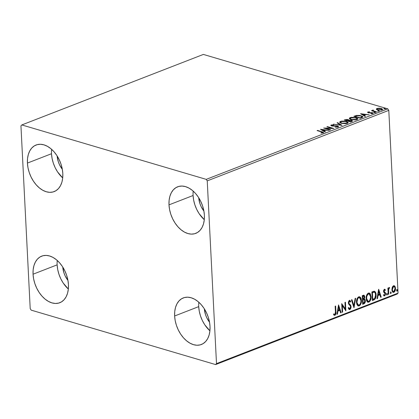 <?xml version="1.0" encoding="UTF-8"?>
<svg xmlns="http://www.w3.org/2000/svg" width="419" height="419" viewBox="0 0 419 419"><rect width="100%" height="100%" fill="white"/><g stroke="black" fill="none" stroke-linecap="round" stroke-linejoin="round"><path stroke-width="0.63" d="M193.086 195.511A24.988 16.367 -111.2 0 0 204.294 219.713L199.109 213.627L196.726 209.421L194.887 204.886L193.657 200.188L193.086 195.511L168.998 204.865L193.086 195.511A24.988 16.367 -111.2 0 1 193.185 191.106M204.393 215.308A24.988 16.367 68.8 0 1 195.746 233.378A24.988 16.367 68.8 0 1 168.998 204.865L169.108 200.387L169.894 196.286L171.324 192.709L173.346 189.807L175.875 187.681L178.829 186.413L182.076 186.057L185.507 186.628L188.985 188.1L192.373 190.409L195.542 193.484L198.37 197.192L200.753 201.398L202.592 205.933L203.823 210.631L204.393 215.308L204.289 219.786L203.503 223.887L202.073 227.465L200.052 230.366L197.517 232.493L194.568 233.76L191.315 234.116L187.885 233.545L184.412 232.079L181.024 229.764L177.855 226.689L175.022 222.981L172.644 218.776L170.8 214.24L169.569 209.542L168.998 204.865A24.988 16.367 68.8 0 1 177.651 186.795A24.988 16.367 68.8 0 1 204.393 215.308M57.136 264.855A24.988 16.367 -111.2 0 0 68.344 289.052L63.159 282.972L60.776 278.766L58.938 274.23L57.707 269.532L57.136 264.855L33.049 274.209L57.136 264.855A24.988 16.367 -111.2 0 1 57.235 260.45M68.444 284.653A24.988 16.367 68.8 0 1 59.797 302.722A24.988 16.367 68.8 0 1 33.049 274.209L33.159 269.731L33.944 265.625L35.374 262.053L37.396 259.146L39.925 257.02L42.879 255.758L46.132 255.401L49.557 255.972L53.035 257.439L56.424 259.754L59.592 262.823L62.421 266.536L64.804 270.737L66.642 275.278L67.873 279.976L68.444 284.653L68.339 289.131L67.553 293.232L66.123 296.804L64.102 299.711L61.567 301.837L58.618 303.105L55.366 303.456L51.935 302.89L48.463 301.418L45.074 299.103L41.905 296.034L39.072 292.326L36.694 288.12L34.85 283.584L33.625 278.886L33.049 274.209A24.988 16.367 68.8 0 1 41.701 256.14A24.988 16.367 68.8 0 1 68.444 284.653M51.506 153.726A24.988 16.367 -111.2 0 0 62.714 177.928L57.529 171.848L55.146 167.642L53.307 163.101L52.076 158.403L51.506 153.726L27.424 163.08L51.506 153.726A24.988 16.367 -111.2 0 1 51.605 149.326M62.813 173.529A24.988 16.367 68.8 0 1 54.166 191.598A24.988 16.367 68.8 0 1 27.424 163.08L27.528 158.607L28.314 154.501L29.744 150.929L31.765 148.022L34.3 145.896L37.249 144.634L40.502 144.277L43.932 144.843L47.405 146.315L50.793 148.63L53.962 151.699L56.79 155.412L59.173 159.613L61.012 164.154L62.242 168.852L62.813 173.529L62.709 178.002L61.923 182.108L60.493 185.68L58.471 188.587L55.937 190.713L52.988 191.975L49.735 192.331L46.305 191.766L42.832 190.294L39.444 187.979L36.275 184.91L33.447 181.202L31.064 176.996L29.225 172.455L27.994 167.757L27.424 163.08A24.988 16.367 68.8 0 1 36.071 145.011A24.988 16.367 68.8 0 1 62.813 173.529M198.711 306.635A24.988 16.367 -111.2 0 0 209.924 330.837L204.739 324.751L202.356 320.551L200.512 316.01L199.287 311.312L198.711 306.635L174.629 315.989L198.711 306.635A24.988 16.367 -111.2 0 1 198.816 302.235M210.024 326.432A24.988 16.367 68.8 0 1 201.371 344.502A24.988 16.367 68.8 0 1 174.629 315.989L174.739 311.511L175.519 307.41L176.949 303.838L178.971 300.931L181.506 298.805L184.454 297.537L187.707 297.186L191.137 297.752L194.615 299.224L197.998 301.539L201.172 304.608L204.001 308.316L206.378 312.522L208.222 317.057L209.453 321.755L210.024 326.432L209.914 330.91L209.133 335.017L207.704 338.589L205.682 341.495L203.147 343.617L200.198 344.884L196.946 345.24L193.515 344.669L190.037 343.203L186.654 340.888L183.48 337.814L180.652 334.105L178.274 329.905L176.43 325.364L175.2 320.666L174.629 315.989A24.988 16.367 68.8 0 1 183.281 297.919A24.988 16.367 68.8 0 1 210.024 326.432M209.542 322.237A17.095 11.198 68.8 0 1 204.336 308.84L205.535 314.7L206.792 317.806L209.542 322.237M62.331 169.328A17.095 11.198 68.8 0 1 57.131 155.931L58.325 161.792L59.587 164.897L62.331 169.328M67.962 280.452A17.095 11.198 68.8 0 1 62.756 267.055L63.955 272.916L65.217 276.021L67.962 280.452M203.912 211.108A17.095 11.198 68.8 0 1 198.706 197.71L199.905 203.576L201.167 206.677L203.912 211.113M215.628 364.577L397.181 294.059L398.05 293.101L216.497 363.613L207.237 180.877L388.795 110.359L398.05 293.101L388.795 110.359L387.8 108.851L206.242 179.369L21.819 124.941L203.372 54.423L387.8 108.851L203.372 54.423L21.819 124.941L20.95 125.899L30.205 308.641L31.2 310.149L215.628 364.577L216.497 363.613L207.237 180.877L206.242 179.369L21.819 124.941L20.95 125.899L30.205 308.641L31.2 310.149L215.628 364.577L216.497 363.613L398.05 293.101L397.181 294.059L215.628 364.577M376.461 109.207L378.614 110.103L381.95 109.909L382.526 109.527L382.06 108.762L379.143 108.16L376.456 108.814L376.461 109.207L377.666 109.893L381.95 109.909L382.578 109.338L381.321 108.474L379.143 108.16L377.016 108.453L376.398 109.024M376.21 112.077L376.707 111.883L373.308 110.773L373.271 110.019L372.507 110.255L372.643 110.684L371.444 110.674L376.21 112.077L376.707 111.883L373.549 110.899L373.271 110.019L372.727 110.118L372.643 110.684L371.444 110.674L376.21 112.077M372.344 113.628L372.423 112.664L369.233 112.611L369.249 112.889L368.683 112.528L368.699 112.837L368.521 112.151L369.548 111.815L367.714 112.083L367.704 112.507L368.62 112.826L372.182 112.962L372.109 113.329L370.92 113.449L371.077 113.69L372.858 113.434L373.114 113.151L372.842 112.831L368.683 112.528L368.427 112.198L369.548 111.815L367.903 111.988L367.929 112.486L368.369 112.376M361.838 117.66L362.823 117.09L362.686 116.492L359.748 115.445L356.574 115.408L353.814 116.32L360.33 118.247L362.891 116.859L361.147 115.759L356.574 115.408L353.814 116.32L360.33 118.247L361.838 117.66M348.975 120.253L348.194 119.609L348.22 120.064L348.194 119.609L345.088 119.714L344.905 120.284L345.088 119.714L344.167 120.07L350.687 121.992L352.568 121.065L351.667 120.347L348.975 120.253L348.556 119.734L347.079 119.415L344.167 120.07L350.687 121.992L352.583 120.976L351.667 120.347L348.996 120.143L349.017 120.635M341.962 125.381L337.604 122.62L337.059 122.83L340.427 124.899L333.362 124.265L342.045 125.349L337.604 122.62L337.059 122.83L340.427 124.899L333.362 124.265L341.962 125.381M330.654 129.775L325.804 128.34L333.896 128.513L327.375 126.59L326.878 126.784L331.743 128.219L323.636 128.041L330.156 129.969L330.654 129.775L325.804 128.34L333.896 128.513L327.375 126.59L326.878 126.784L331.743 128.219L323.636 128.041L330.156 129.969L330.654 129.775M321.404 131.875L322.609 132.404L320.844 132.839L321.09 133.085L323.07 132.833L323.505 132.504L323.29 132.174L317.565 130.398L317.068 130.592L321.404 131.875C322.358 132.048 322.688 132.304 322.394 132.64L320.844 132.839L321.09 133.085L323.07 132.833L323.51 132.446L317.565 130.398L317.068 130.592L321.404 131.875M320.477 129.267L324.919 132.001L325.463 131.791L324.039 130.917L325.862 130.209L329.156 130.356L320.477 129.267L324.919 132.001L325.463 131.791L324.039 130.917L325.862 130.209L329.156 130.356L320.477 129.267M338.018 127.03L338.442 126.454L337.295 125.894L331.775 125.59L331.858 125.192L333.561 125.103L333.55 124.831L331.193 124.993L330.811 125.265L331.099 125.71L336.934 126.124L337.573 126.402L337.484 126.763L335.132 127.172L337.714 127.125L338.479 126.59L337.62 125.978L332.031 125.69L331.858 125.192L333.561 125.103L333.55 124.831L331.193 124.993L330.785 125.375L332.806 126.082L337.112 126.166L337.311 126.847L335.132 127.172L338.018 127.03M341.475 123.364L345.942 123.725L348.137 122.867L348.074 122.306L346.429 121.416L341.92 121.049L340.338 121.442L339.683 122.081L340.118 122.767L341.475 123.364L347.372 123.396L348.194 122.626L346.429 121.416L340.479 121.384L339.678 122.154L341.475 123.364M351.117 119.619L355.584 119.981L357.779 119.122L357.716 118.561L356.071 117.671L351.562 117.304L349.98 117.697L349.326 118.331L349.76 119.022L351.117 119.619L357.014 119.651L357.836 118.881L356.071 117.671L350.122 117.639L349.32 118.409L351.117 119.619M360.544 113.706L364.986 116.44L365.53 116.225L364.106 115.351L365.928 114.644L369.228 114.79L360.544 113.706L364.986 116.44L365.53 116.225L364.106 115.351L365.928 114.644L369.228 114.79L360.544 113.706M374.172 112.559L375.256 112.381L374.272 112.182L373.916 112.318L374.172 112.559L375.131 112.554L375 112.234L374.041 112.234L374.172 112.559L374.041 112.234M377.996 111.072L379.08 110.894L378.095 110.695L377.739 110.836L377.996 111.072L378.954 111.072L378.828 110.747L377.865 110.752L377.996 111.072L377.865 110.752M384.228 108.652L385.318 108.474L384.333 108.275L383.972 108.411L384.228 108.652L385.187 108.647L385.061 108.327L384.103 108.327L384.228 108.652L384.103 108.327M392.236 287.35L391.964 290.597L392.634 292.038L393.436 292.41L394.274 292.085L395.185 290.676L395.347 287.23L394.792 286.135L393.933 285.7L392.943 286.177L392.236 287.35L391.865 289.78L393.153 292.373L393.86 292.321C395.07 291.467 395.625 290.147 395.52 288.361L394.923 286.303L394.227 285.737L393.525 285.784L392.236 287.35M388.198 294.405L388.696 294.211L388.617 289.429L388.905 288.544L389.424 288.282L389.445 287.434L388.848 287.795L388.423 288.827L388.376 287.895L387.879 288.089L388.198 294.405L388.696 294.211L388.56 289.89L389.628 287.518L389.241 287.45L388.423 288.827L388.376 287.895L387.879 288.089L388.198 294.405M384.59 289.283L385.422 289.848L384.202 289.44L383.631 290.451L383.574 291.598L383.893 292.467L384.972 293.331L385.103 294.258L384.563 295.144L383.846 294.74L383.589 295.437L384.05 295.882L384.893 295.762L385.621 293.986L385.407 292.75L384.05 291.121L384.38 290.147L385.161 290.503L385.422 289.848L384.417 289.325L383.553 291.346L383.762 292.258L385.119 293.887L384.563 295.144L384.113 295.055M373.827 299.988L375.377 298.674L376.11 295.584L375.67 292.582L375.162 291.724L374.235 291.236L371.883 291.933L372.323 300.575L373.827 299.988C375.539 299.004 376.299 297.275 376.1 294.814C376.084 293.012 375.524 291.828 374.424 291.263L371.883 291.933L372.323 300.575L373.827 299.988M362.676 304.32L364.614 303.372L365.384 301.219L365.064 299.538L364.247 298.957L364.75 297.411L364.63 296.092L364.069 295.259L363.158 295.322L362.241 295.678L362.676 304.32L363.975 303.817C364.975 303.215 365.447 302.199 365.378 300.769L364.247 298.957L364.76 296.882L363.954 295.212L362.241 295.678L362.676 304.32M353.95 307.708L355.673 298.228L355.129 298.438L353.887 305.608L351.976 299.664L351.431 299.873L354.034 307.677L355.673 298.228L355.129 298.438L353.887 305.608L351.976 299.664L351.431 299.873L353.95 307.708M342.642 312.103L342.318 305.671L345.885 310.84L345.45 302.199L344.947 302.392L345.277 308.84L341.705 303.649L342.145 312.296L342.642 312.103L342.134 312.045L342.642 312.103L342.318 305.671L345.885 310.84L345.45 302.199L344.947 302.392L345.277 308.84L341.705 303.649L342.145 312.296L342.642 312.103M335.43 311.951L335.174 314.161L334.681 314.48L333.843 314.051L333.629 314.81L334.901 315.334L335.902 313.81L335.64 306.006L335.142 306.2L335.43 311.951L334.849 314.449L333.843 314.051L333.629 314.81L334.901 315.334C335.87 314.501 336.211 313.339 335.933 311.846L335.64 306.006L335.142 306.2L335.43 311.951M338.547 304.88L336.907 314.329L337.452 314.119L337.976 311.087L339.799 310.379L340.605 312.893L341.15 312.684L338.547 304.88L336.907 314.329L337.452 314.119L337.976 311.087L339.799 310.379L340.605 312.893L341.15 312.684L338.547 304.88M349.676 300.376L350.75 301.408L349.42 300.428L348.367 302.895L348.687 304.11L350.394 306.053L350.598 306.839L349.765 308.656L348.676 307.609L348.294 308.206L349.32 309.562L349.849 309.531L350.651 308.735L351.101 307.075L350.698 305.247L349.147 303.566L348.865 302.665L349.315 301.397L349.765 301.313L350.384 302.089L350.75 301.408L349.855 300.397L348.927 300.816L348.393 302.172L348.461 303.55L350.3 305.896L350.603 306.97L349.849 308.614L349.394 308.641L348.676 307.609L348.294 308.206L349.085 309.442L349.849 309.531L349.142 309.484M356.475 302.361L356.92 304.503L358.083 305.886L359.203 305.896L360.282 305.022L361.021 303.581L361.466 301.172L361.246 298.883L360.707 297.626L359.633 296.741L358.418 296.966L357.386 298.092L356.6 300.35L356.475 302.361L358.266 305.959L359.203 305.896C360.864 304.676 361.618 302.837 361.461 300.381L359.68 296.757L358.706 296.825C357.056 298.061 356.312 299.91 356.475 302.361M366.117 298.616L366.562 300.758L367.725 302.141L368.851 302.146L369.93 301.277L370.663 299.836L371.114 297.427L370.354 293.881L369.275 292.996L368.06 293.221L367.028 294.348L366.243 296.6L366.117 298.616L367.913 302.214L368.851 302.146C370.511 300.931 371.26 299.093 371.103 296.636L369.328 293.012L368.348 293.08C366.698 294.316 365.96 296.165 366.117 298.616M378.619 289.314L376.974 298.768L377.519 298.553L378.043 295.526L379.865 294.819L380.672 297.328L381.217 297.118L378.697 289.283L376.974 298.768L377.519 298.553L378.043 295.526L379.865 294.819L380.672 297.328L381.217 297.118L378.619 289.314M386.59 294.41L386.857 294.971L387.214 294.829L387.151 293.525L386.59 294.285L387.041 294.971L387.418 294.086L386.967 293.53L386.59 294.41M390.414 292.928L390.681 293.483L391.042 293.347L390.974 292.043L390.414 292.797L390.864 293.483L391.241 292.603L390.791 292.043L390.414 292.928M396.646 290.503L396.919 291.064L397.275 290.922L397.212 289.618L396.646 290.377L397.097 291.064L397.479 290.184L397.029 289.623L396.646 290.503M334.163 315.282L335.184 314.653L335.556 313.538L335.279 306.148L335.561 311.736L335.933 311.846L335.561 311.736C335.839 313.229 335.499 314.391 334.53 315.224L334.173 315.282M333.472 313.941L334.477 314.339M334.147 314.344L333.796 314.166M338.463 305.372L340.773 312.574L341.15 312.684L340.532 312.668L338.463 305.372M339.427 310.269L337.604 310.977L337.976 311.087L337.604 310.977L337.08 314.009L337.452 314.119L336.955 314.056L337.604 310.977L339.427 310.269M338.322 306.839L337.772 310.008L338.143 310.118L337.772 310.008L338.322 306.839L338.693 306.949L339.542 309.578L338.143 310.118L338.693 306.949L338.322 306.839M341.721 303.927L345.277 308.84L341.721 303.927M345.088 302.34L345.502 310.474L345.088 302.34M341.946 305.561L342.318 305.671L341.946 305.561L342.271 311.993L341.946 305.561M349.765 308.656L349.017 308.531L348.393 307.708M348.304 307.499L349.394 308.546M349.493 300.292L349.865 300.402L349.42 300.428M349.546 301.292L350.384 302.089L350.75 301.408L350.373 301.298L350.158 301.701L350.373 301.298L349.477 300.287M349.462 301.319L349.09 301.209L348.488 302.555L348.865 302.665L349.734 301.303L349.362 301.193M349.221 303.665L348.488 302.555L349.221 303.665M351.101 306.656L349.509 304.178L351.101 306.656L350.724 306.546L349.477 309.421L349.849 309.531L351.101 306.656M349.074 309.473L350.279 308.625L350.729 306.965L350.326 305.137L348.524 302.848L348.613 301.759L349.394 301.203M351.677 299.779L353.51 305.498L353.887 305.608L353.51 305.498L351.677 299.779M355.254 298.391L353.746 307.075L355.254 298.391M359.952 297.045L359.471 296.71L361.089 300.271L361.461 300.381L361.089 300.271C361.246 302.728 360.492 304.566 358.832 305.786L358.083 305.886M357.711 305.776L359.402 305.451L360.644 303.471L361.089 300.271L360.335 297.516M358.056 304.953L356.951 303.77L356.648 300.769L357.538 298.318L358.282 297.642L359.088 297.542M359.125 297.553L358.402 297.59L359.607 297.82M359.497 297.663L360.963 300.575C361.094 302.555 360.487 304.037 359.146 305.016L358.423 305.063L356.6 302.052L358.235 304.99M356.972 302.162C356.841 300.193 357.444 298.705 358.774 297.7L358.402 297.59C357.072 298.595 356.469 300.083 356.6 302.052L356.972 302.162L357.7 298.747L358.538 297.815L359.46 297.652L360.366 298.375L360.906 299.962L360.916 301.863L360.267 303.927L359.261 304.964L358.25 304.995L357.323 303.88L356.972 302.162M363.76 295.186L364.389 296.772L364.76 296.882L364.389 296.772L363.87 298.847L365.007 300.659C365.075 302.089 364.603 303.105 363.603 303.707L362.665 304.068L364.242 303.262L364.965 301.575L364.912 299.994L364.111 298.915M363.87 298.847L364.389 296.772L363.697 295.149M364.011 299.721L362.597 299.915L364.022 299.721L364.881 300.962L363.702 303.016L362.76 303.131L362.597 299.915L363.645 299.611L364.263 299.978M363.592 296.097L362.409 296.259L363.299 296.17L364.263 297.092L363.179 299.04L362.55 299.03L362.409 296.259L363.477 296.024M363.299 296.17L363.849 296.133L364.19 296.615L363.849 298.611L362.922 299.14L362.786 296.369L362.409 296.259L362.55 299.03L362.922 299.14L362.786 296.369L363.797 296.113L363.425 296.003M364.022 299.721L364.86 300.716L364.603 302.298L363.132 303.241L362.969 300.025L362.597 299.915L362.76 303.131L363.132 303.241L362.969 300.025L363.844 299.643M369.134 292.97L370.731 296.526L371.103 296.636L370.731 296.526C370.888 298.983 370.139 300.821 368.474 302.036L367.725 302.141M367.353 302.031L369.045 301.701L370.291 299.726L370.731 296.526L369.977 293.771M369.595 293.3L369.113 292.965M369.254 294.075L368.044 293.845L369.144 293.918L370.606 296.83C370.736 298.81 370.134 300.292 368.788 301.266L368.065 301.319L366.62 298.417L366.243 298.307L367.693 301.209L366.84 300.491L366.237 297.993L366.971 294.892L367.809 293.96L368.73 293.798M368.071 301.319L366.965 300.135L366.609 298.103L366.96 295.84L368.416 293.955L368.044 293.845C366.714 294.85 366.112 296.338 366.243 298.307L366.62 298.417C366.489 296.448 367.086 294.96 368.416 293.955L369.317 293.986L370.008 294.63L370.611 297.464L369.658 300.564L368.788 301.266L367.877 301.245M374.052 291.153C375.152 291.718 375.712 292.902 375.728 294.704L376.1 294.814L375.728 294.704C375.927 297.165 375.167 298.894 373.455 299.878L375 298.564L375.717 295.866L375.408 292.771L374.256 291.221M374.083 292.148L372.428 292.624L374.204 292.179C375.125 292.582 375.592 293.525 375.597 295.002L374.633 298.548L372.402 299.386L372.774 299.496L372.428 292.624L372.056 292.514L372.402 299.386L372.056 292.514L373.109 292.148M373.476 292.074L373.743 292.064M373.827 292.069L374.162 292.184M374.204 292.179L374.947 292.661L375.387 293.609L375.513 296.605L374.633 298.548L372.774 299.496L372.428 292.624L373.968 292.106M378.53 289.807L380.845 297.008L381.217 297.118L380.599 297.102L380.845 297.008L378.53 289.807M379.494 294.709L377.671 295.416L378.043 295.526L377.671 295.416L377.147 298.443L377.519 298.553L377.021 298.49L377.671 295.416L379.494 294.709M378.388 291.273L377.838 294.447L378.216 294.557L377.838 294.447L378.388 291.273L378.76 291.383L379.609 294.018L378.216 294.557L378.76 291.383L378.388 291.273M384.778 289.309L384.417 289.325M384.789 290.393L384.113 289.974L385.161 290.503L385.422 289.848L385.051 289.739L384.878 290.173L385.051 289.739L384.343 289.183M384.485 290.084L384.113 289.974L383.678 291.011L384.05 291.121L384.323 289.964M384.197 291.65L383.678 291.011L384.197 291.65M385.407 292.75L384.354 291.996L385.407 292.75L385.035 292.64L385.244 293.551L385.616 293.661L385.407 292.75M384.563 295.144L383.846 294.74L383.589 295.437L384.658 295.893L385.616 293.661L385.244 293.551L384.286 295.783L384.658 295.893L383.977 295.84M383.783 295.809L384.658 295.893M383.474 294.63L384.192 295.034M383.972 295.84L384.841 295.29L385.25 293.876L385.035 292.64L383.72 291.299L384.113 289.974M386.596 293.42L387.418 294.086L387.046 293.976L386.669 294.861L386.92 293.541M386.742 294.882L387.041 294.971L386.742 294.882M386.512 294.871L387.041 294.971M388.02 288.036L388.052 288.717L388.423 288.827L388.052 288.717L388.02 288.036M389.628 287.518L389.241 287.45L389.057 288.167L389.246 287.45M389.052 288.172L388.554 288.408M388.366 288.811L388.324 294.101L388.696 294.211L388.188 294.159L388.429 288.644M388.533 288.434L388.827 288.146M390.419 291.933L391.241 292.603L390.869 292.493L390.492 293.373L390.744 292.059M390.566 293.394L390.864 293.483L390.566 293.394M390.335 293.384L390.864 293.483M394.033 285.7L394.923 286.303L394.551 286.193L395.148 288.251L395.52 288.361L395.148 288.251C395.253 290.037 394.698 291.357 393.488 292.211L392.97 292.3M392.818 292.273L393.698 292.111L394.384 291.446M394.583 291.1L395.127 287.958L394.682 286.397L393.939 285.658M392.839 291.425L392.105 290.288L392.079 288.262L392.881 286.638L393.802 286.481M393.818 291.545L392.755 291.085L392.362 289.592L391.99 289.482L392.362 289.592L392.985 287.052L393.881 286.507L394.787 287.382L395.028 288.984L394.625 290.702L393.818 291.545C392.891 291.593 392.409 290.938 392.362 289.592L393.567 286.559L394.033 286.533L393.567 286.559C394.489 286.544 394.976 287.209 395.023 288.56L393.818 291.545L393.142 291.493M393.567 286.559L393.195 286.449L391.99 289.482C392.032 290.828 392.519 291.483 393.446 291.435M396.652 289.513L397.479 290.184L397.107 290.074L396.725 290.954L396.976 289.634M396.798 290.975L397.097 291.064L396.798 290.975M396.568 290.964L397.097 291.064M339.542 309.578L338.143 310.118L338.693 306.949L339.542 309.578M379.609 294.018L378.216 294.557L378.76 291.383L379.609 294.018M317.586 130.744L317.565 130.398L317.586 130.744M321.986 132.053L321.97 131.697L321.986 132.053M322.599 132.378L323.348 132.692M321.991 133.048L321.975 132.739L321.991 133.048M322.415 132.996L322.394 132.64L322.415 132.996M322.635 132.959L322.609 132.43L322.394 132.64M323.431 132.76L322.426 132.325M321.399 129.838L322.101 129.927L321.399 129.838M324.987 130.304L325.458 130.361L324.987 130.304M324.065 131.409L324.039 130.917L324.065 131.409L324.987 131.975L324.065 131.409M322.117 130.209L323.609 131.126L324.039 130.958L323.609 131.126L323.583 130.634L323.609 131.126L322.117 130.209L322.091 129.717L324.976 130.094L325.003 130.539L324.976 130.094L323.583 130.634L322.091 129.717L322.117 130.209M325.312 128.539L325.814 128.549L325.312 128.539M331.754 128.502L331.743 128.219L331.754 128.502M327.396 126.936L327.375 126.59L327.396 126.936M331.748 128.366L332.257 128.518L331.748 128.366M325.82 128.685L325.804 128.34L325.82 128.685M335.221 127.182L335.205 126.92L335.221 127.182M337.326 127.198L337.311 126.847L337.326 127.198M337.63 127.146L337.641 126.528L337.311 126.847M331.743 125.349L330.968 125.616L331.193 124.993L331.22 125.485L331.618 125.375M332.031 125.69L331.858 125.192M331.811 125.716L332.052 126.182M333.189 126.093L333.173 125.82L333.189 126.093M334.451 126.056L334.435 125.773L334.451 126.056M337.62 126.465L337.62 125.978L337.646 126.47L338.369 126.826M338.463 126.952L337.489 126.428M337.599 126.894L337.614 127.161M333.922 124.338L333.906 124.055L333.922 124.338M340.443 125.187L340.427 124.899L340.443 125.187M337.562 123.139L337.604 122.62L337.625 123.113L341.145 125.276L337.562 123.139M340.815 121.772L339.762 122.411L340.506 121.882L340.479 121.384L340.506 121.882L340.773 121.788M346.45 121.788L346.429 121.416L346.45 121.788M347.058 122.118L348.137 122.861M348.1 122.804L347.005 122.097M340.532 122.212L341.171 121.573L345.926 121.61L347.361 122.558L346.686 123.202L341.967 123.17L340.532 122.212L340.862 123.155L340.558 122.694M346.686 123.202L346.707 123.595L346.686 123.202L344.229 123.511L341.967 123.17L341.988 123.5L340.542 122.102L341.705 121.416L344.884 121.374L347.272 122.327L347.299 122.777L346.686 123.202M347.131 123.479L347.361 122.558M349.001 120.557L348.22 120.101L349.001 120.745M351.688 120.824L351.667 120.347L351.688 120.824L352.463 121.211L351.703 120.845M345.335 120.07L347.707 119.803L348.273 120.185L347.681 120.588L347.707 121.081L347.681 120.588L347.445 121.033L347.424 120.688L345.335 120.07L345.356 120.415L345.335 120.07L346.272 119.74L347.953 119.892L348.236 120.29L347.424 120.688L345.335 120.07M348.095 120.887L351.164 120.541L351.735 120.934L351.091 121.379L351.112 121.829L351.091 121.379L350.535 121.945L350.52 121.599L348.095 120.887L348.11 121.232L348.346 120.787L350.253 120.405L351.735 120.939L350.52 121.599L348.095 120.887M350.462 118.027L349.404 118.666L350.148 118.137L350.122 117.639L350.148 118.137L350.415 118.043M356.092 118.043L356.071 117.671L356.092 118.043M356.7 118.368L357.784 119.116M357.742 119.054L356.653 118.352M350.174 118.467L350.813 117.828L355.574 117.865L357.004 118.807L356.328 119.457L351.609 119.42L350.174 118.467L350.504 119.41L350.2 118.949M356.328 119.457L356.349 119.85L356.328 119.457L353.872 119.766L351.609 119.42L351.63 119.75L350.184 118.357L351.347 117.671L354.526 117.629L356.915 118.582L356.946 119.033L356.328 119.457M356.773 119.734L357.004 118.807M355.223 116.283L354.547 116.54L354.793 115.943L354.982 116.372M356.59 115.77L356.574 115.408L356.59 115.77M361.162 116.126L361.147 115.759L361.162 116.126M361.786 116.461L362.812 117.1M362.823 117.116L361.712 116.435M361.644 117.739L362.006 116.796L360.162 117.854L360.178 118.2L360.162 117.854L354.982 116.325L356.925 115.696L360.644 115.953C361.728 116.231 362.136 116.602 361.864 117.079L361.89 117.571L361.372 117.87M354.982 116.325L354.998 116.671L354.982 116.325L356.066 115.927L358.454 115.597L360.974 116.058L362 116.749L360.696 117.645L360.722 118.095L360.696 117.645L360.162 117.854L354.982 116.325M361.89 117.571L361.864 117.079M361.466 114.272L362.168 114.366L361.466 114.272M365.059 114.738L365.525 114.801L365.059 114.738M364.132 115.843L364.106 115.351L364.132 115.843L365.054 116.414L364.132 115.843M362.184 114.649L363.676 115.565L364.111 115.398L363.676 115.565L363.65 115.073L363.676 115.565L362.184 114.649L362.157 114.157L365.049 114.528L365.069 114.979L365.049 114.528L363.65 115.073L362.157 114.157L362.184 114.649M368.683 112.528L368.521 112.151M368.547 112.643L368.704 113.02M367.777 112.554L367.903 111.988L368.207 112.727L371.952 112.868L372.124 113.638L372.109 113.329L370.92 113.449L371.077 113.69L373.114 113.146M372.748 113.481L372.423 112.664L372.449 113.161L372.957 113.381M371.952 112.868L372.109 113.329M372.13 113.821L371.972 113.36M367.903 111.988L367.568 112.297M368.71 112.334L367.741 112.575M373.015 113.423L372.25 113.109M375.021 112.591L375 112.234L375.021 112.591M375.131 112.554L375 112.234M371.962 110.826L371.946 110.48L371.962 110.826M372.664 111.03L372.643 110.684L372.664 111.03M372.669 111.182L372.643 110.684M372.727 110.118L372.753 110.611L373.298 110.511M373.287 110.307L373.271 110.019L373.287 110.307M373.565 110.752L373.256 110.815L373.575 111.396M373.088 110.998L373.229 110.323M373.57 111.302L373.549 110.899L373.57 111.302M375.125 111.758L375.11 111.412L375.125 111.758M373.329 111.265L373.093 110.946M373.151 110.527L372.622 110.679M378.844 111.103L378.828 110.747L378.844 111.103M378.954 111.072L378.828 110.747M376.482 109.699L377.016 108.453L377.215 108.882M379.158 108.427L379.143 108.16L379.158 108.427M381.342 108.861L381.321 108.474L381.342 108.861M381.662 109.071L382.489 109.579M377.257 108.872L376.482 109.312M382.521 109.616L381.552 109.034M381.756 109.642L381.651 110.092M377.425 109.851L377.226 109.406M377.598 108.626L380.829 108.668L381.803 109.317L381.379 110.077L381.363 109.736L378.168 109.699L378.184 110.024L377.179 109.029L377.77 108.568L380.122 108.511L381.73 109.15L381.19 109.794L379.268 109.909L377.399 109.359L377.2 108.914L377.598 108.626M381.782 109.967L381.803 109.317M377.179 109.029L377.357 109.794M385.077 108.683L385.061 108.327L385.077 108.683M385.187 108.647L385.061 108.327M324.976 130.094L323.583 130.634L322.091 129.717L324.976 130.094M365.049 114.528L363.65 115.073L362.157 114.157L365.049 114.528M206.242 179.369L387.8 108.851L388.795 110.359L207.237 180.877L206.242 179.369M358.423 305.063L358.046 304.953M369.144 293.918L368.767 293.808M389.356 288.256L388.979 288.146M394.227 285.737L393.855 285.627M323.51 132.446L323.531 132.943M331.612 125.401L331.639 125.899M338.479 126.59L338.505 127.088M348.273 120.185L348.299 120.677M351.735 120.934L351.761 121.426M368.364 112.302L368.39 112.795M373.9 112.365L373.926 112.863M375.272 112.423L375.298 112.921M372.454 110.396L372.481 110.888M377.723 110.883L377.749 111.375M379.095 110.941L379.122 111.433M382.578 109.338L382.599 109.83M383.961 108.458L383.982 108.956M385.328 108.516L385.354 109.013"/></g></svg>
